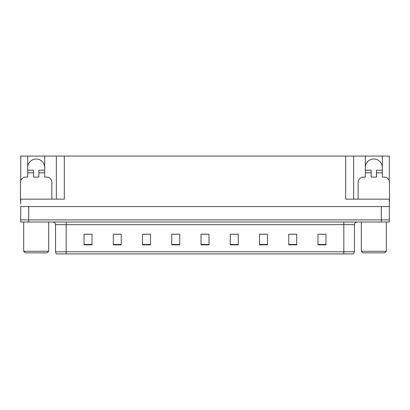 <?xml version="1.0" encoding="UTF-8"?>
<svg xmlns="http://www.w3.org/2000/svg" width="410" height="410" viewBox="0 0 410 410"><rect width="100%" height="100%" fill="white"/><g stroke="black" fill="none" stroke-linecap="round" stroke-linejoin="round"><path stroke-width="0.61" d="M27.68 167.516A8.508 8.508 0 0 1 36.188 159.008A8.508 8.508 0 0 1 44.69 167.516M20.71 201.284A5.315 5.315 0 0 0 20.5 201.279L20.5 182.404A5.315 5.315 0 0 1 25.815 177.084L27.68 177.084L27.68 172.83L33.528 172.83L33.528 177.084L38.842 177.084L38.842 172.83L44.69 172.83L44.69 156.082L345.686 156.082L345.686 199.152L389.29 199.152L389.29 206.594L20.71 206.594L20.71 219.888L28.69 219.888L20.71 219.888L20.71 222.015L28.69 222.015L28.69 219.888L381.31 219.888L28.69 219.888L28.69 206.594M20.71 203.934L20.71 199.152L64.314 199.152L64.314 156.082M33.528 172.83L33.528 170.176L27.68 170.176L27.68 156.082L20.71 156.082L20.71 180.912M28.69 222.015L389.29 222.015L389.29 219.888L381.31 219.888L389.29 219.888L389.29 203.934M358.13 199.152L358.13 182.404A5.315 5.315 0 0 1 363.444 177.084L365.31 177.084L365.31 172.83L371.158 172.83L371.158 177.084L376.472 177.084L376.472 172.83L382.32 172.83L382.32 156.082L389.29 156.082L389.29 180.912M56.339 156.082L56.339 199.152M345.686 156.082L353.661 156.082L353.661 199.152M353.661 156.082L365.31 156.082L365.31 172.83M382.32 156.082L365.31 156.082M27.68 156.082L44.69 156.082M382.32 167.516A8.508 8.508 0 0 0 373.812 159.008A8.508 8.508 0 0 0 365.31 167.516M354.46 251.791L353.399 253.918L343.826 253.918L343.826 251.791L354.46 251.791L354.46 224.675A2.66 2.66 0 0 1 357.12 222.015M343.826 253.918L56.6 253.918A2.66 2.66 0 0 1 55.54 251.791L55.54 224.675C55.381 223.06 54.494 222.174 52.88 222.015M325.96 244.852L325.96 234.218L317.986 234.218L317.986 244.852L325.96 244.852M296.717 244.852L296.717 234.218L288.742 234.218L288.742 244.852L296.717 244.852M267.474 244.852L267.474 234.218L259.499 234.218L259.499 244.852L267.474 244.852M238.23 244.852L238.23 234.218L230.256 234.218L230.256 244.852L238.23 244.852M92.014 244.852L92.014 234.218L84.04 234.218L84.04 244.852L92.014 244.852M121.257 244.852L121.257 234.218L113.283 234.218L113.283 244.852L121.257 244.852M150.501 244.852L150.501 234.218L142.526 234.218L142.526 244.852L150.501 244.852M179.744 244.852L179.744 234.218L171.769 234.218L171.769 244.852L179.744 244.852M208.987 244.852L208.987 234.218L201.013 234.218L201.013 244.852L208.987 244.852M62.633 253.918L57.795 253.918M261.918 234.269L265.906 234.269M291.377 234.269L295.364 234.269M320.83 234.269L324.817 234.269M173.548 234.269L177.535 234.269M144.095 234.269L148.082 234.269M114.636 234.269L118.623 234.269M85.183 234.269L89.17 234.269M232.465 234.269L236.452 234.269M203.006 234.269L206.994 234.269M44.69 172.83L44.69 177.084L46.555 177.084A5.315 5.315 0 0 1 51.87 182.404L51.87 199.152M44.69 170.176L38.842 170.176L38.842 172.83M27.68 170.176L27.68 172.83M371.158 172.83L371.158 170.176L365.31 170.176M382.32 172.83L382.32 177.084L384.185 177.084A5.315 5.315 0 0 1 389.5 182.404L389.5 201.279A5.315 5.315 0 0 0 389.29 201.284M382.32 170.176L376.472 170.176L376.472 172.83M25.287 252.852L23.688 251.258L48.682 251.258L47.083 252.852L25.287 252.852M362.917 252.852L361.318 251.258L386.312 251.258L384.713 252.852L362.917 252.852M381.31 206.594L381.31 222.015M343.826 222.015L343.826 224.675L55.54 224.675M354.46 224.675L343.826 224.675L343.826 251.791L66.174 251.791L66.174 253.918M55.54 251.791L66.174 251.791L66.174 222.015M208.987 244.483L201.013 244.483M179.744 244.483L171.769 244.483M150.501 244.483L142.526 244.483M121.257 244.483L113.283 244.483M92.014 244.483L84.04 244.483M238.23 244.483L230.256 244.483M267.474 244.483L259.499 244.483M296.717 244.483L288.742 244.483M325.96 244.483L317.986 244.483M48.682 222.015L48.682 251.258M23.688 222.015L23.688 251.258M386.312 222.015L386.312 251.258M361.318 222.015L361.318 251.258"/></g></svg>
